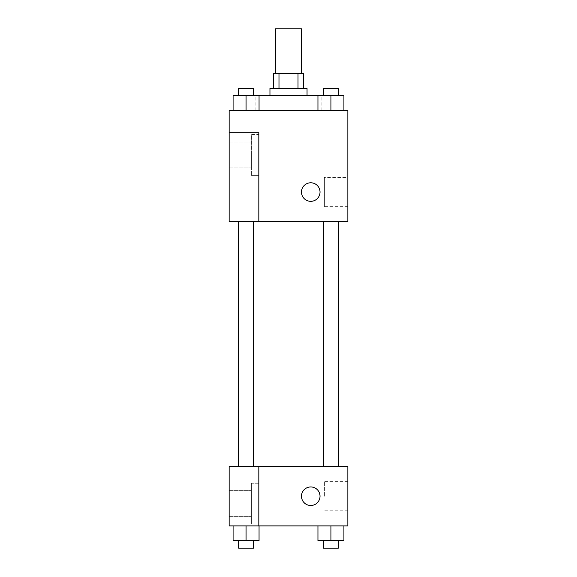 <?xml version="1.0" encoding="UTF-8"?>
<svg xmlns="http://www.w3.org/2000/svg" width="577" height="577" viewBox="0 0 577 577"><rect width="100%" height="100%" fill="white"/><g stroke="black" fill="none" stroke-linecap="round" stroke-linejoin="round"><path stroke-width="0.43" stroke-dasharray="2.88 2.16" d="M275.517 28.85L301.482 28.85M288.5 73.358L275.517 73.358L288.5 73.358M298.013 88.202L298.013 73.358L303.336 73.358L303.336 88.202L278.987 88.202L303.336 88.202M298.013 73.358L273.664 73.358L273.664 88.202L278.987 88.202L273.664 88.202M307.043 88.202L269.957 88.202M269.957 95.616L307.043 95.616L269.957 95.616M278.987 88.202L278.987 73.358M246.069 110.452L246.069 95.616L233.086 95.616L246.069 95.616L246.069 110.452L246.069 95.616L238.647 95.616L259.051 95.616L259.051 110.452L233.086 110.452L259.051 110.452L233.086 110.452L259.051 110.452L233.086 110.452L259.051 110.452L246.069 110.452L259.051 110.452L259.051 95.616L330.931 95.616L317.949 95.616L317.949 110.452L343.914 110.452L317.949 110.452L343.914 110.452L317.949 110.452L330.931 110.452L330.931 95.616L323.517 95.616L338.353 95.616L317.949 95.616L317.949 110.452L317.949 95.616M288.5 110.452L255.113 110.452L288.5 110.452M347.852 110.452L229.148 110.452L229.148 221.611L258.828 221.611L258.828 132.71L229.148 132.71L258.828 132.71L258.828 221.611L229.148 221.734L347.852 221.734L347.852 110.452M320.026 192.062A9.275 9.275 0 0 0 306.12 184.027A9.275 9.275 0 0 0 306.12 200.089A9.275 9.275 0 0 0 320.026 192.062A9.275 9.275 0 0 1 306.12 200.089A9.275 9.275 0 0 1 306.12 184.027A9.275 9.275 0 0 1 320.026 192.062M258.828 134.564L258.828 175.365L258.828 134.564L251.406 134.564L251.406 175.365L251.406 134.564L251.406 175.365L251.406 134.564L258.828 134.564L258.828 175.365L258.828 134.564M251.406 154.968L251.406 167.95L251.406 154.968M229.148 154.968L229.148 141.985L229.148 154.968M347.852 177.471L347.852 206.645L347.852 177.471L324.404 177.471L324.404 206.645L324.404 177.471M229.148 221.611L258.828 221.611L258.828 132.71L229.148 132.71M301.482 192.062A9.275 9.275 0 0 0 315.395 200.089A9.275 9.275 0 0 0 315.395 184.027A9.275 9.275 0 0 0 301.482 192.062M229.148 201.33L229.148 182.786L229.156 201.33M330.931 221.734L338.353 221.734L330.931 221.734M246.069 221.734L238.647 221.734L246.069 221.734M288.5 221.734L338.649 221.734L288.5 221.734M288.5 466.548L238.351 466.548L288.5 466.548M330.931 466.548L338.353 466.548L330.931 466.548M246.069 466.548L238.647 466.548L246.069 466.548M229.148 466.548L258.828 466.548L229.148 466.548L229.148 525.892L258.828 525.892L258.828 466.425L229.148 466.548M258.828 525.892L347.852 525.892L347.852 466.548L258.828 466.425L258.828 525.892L258.828 466.548M229.148 496.22L229.148 505.495L229.156 496.22M229.148 503.642L229.148 516.624L229.148 503.642M251.406 503.642L251.406 490.659L251.406 503.642M251.406 483.237L251.406 524.039L251.406 483.237L251.406 524.039L251.406 483.237L258.828 483.237L258.828 524.039L258.828 483.237L251.406 483.237M258.828 483.237L258.828 524.039L258.828 483.237M258.828 466.425L229.148 466.425L258.828 466.425M246.069 525.892L259.051 525.892L233.086 525.892L259.051 525.892L233.086 525.892L246.054 525.892L246.069 540.728L233.086 540.728L233.086 525.892L246.069 525.892L246.069 540.728L238.647 540.728L253.483 540.728L233.086 540.728L259.051 540.728L238.647 540.728L253.483 540.728L246.069 540.728L246.069 525.892L233.086 525.892L233.086 540.728L233.086 525.892M330.931 540.728L330.931 525.892L330.931 540.728L343.914 540.728L330.931 540.728L343.914 540.728L343.914 525.892L317.949 525.892L343.906 525.892L317.949 525.892L317.949 540.728L330.931 540.728L317.949 540.728L317.949 525.892L343.914 525.892L330.946 525.892L343.914 525.892L330.946 525.892L330.931 540.728L317.949 540.728L317.949 525.892M347.852 496.22L347.852 510.811L347.852 496.22M324.404 496.22L324.404 481.629L324.404 496.22M301.482 496.22A9.275 9.275 0 0 0 315.395 504.248A9.275 9.275 0 0 0 315.395 488.192A9.275 9.275 0 0 0 301.482 496.22M320.026 496.22A9.275 9.275 0 0 0 306.12 488.192A9.275 9.275 0 0 0 306.12 504.248A9.275 9.275 0 0 0 320.026 496.22A9.275 9.275 0 0 1 306.12 504.248A9.275 9.275 0 0 1 306.12 488.192A9.275 9.275 0 0 1 320.026 496.22M323.517 540.728L323.517 548.15L338.353 548.15L323.517 548.15L338.353 548.15L338.353 540.728M343.914 540.728L343.914 525.892L330.931 525.892M238.647 540.728L238.647 548.15L253.483 548.15L238.647 548.15L253.483 548.15L253.483 540.728M259.051 540.728L259.051 525.892L259.051 540.728L246.069 540.728M343.914 95.616L343.914 110.452L330.931 110.452L343.914 110.452L343.914 95.616L323.517 95.616L338.353 95.616L330.931 95.616L330.931 110.452L317.949 110.452L343.914 110.452L317.949 110.452M323.517 95.616L323.517 88.202L338.353 88.202L323.517 88.202L338.353 88.202L338.353 95.616M330.931 110.452L330.931 95.616M233.086 110.452L233.086 95.616L233.086 110.452L233.086 95.616L246.069 95.616M238.647 95.616L238.647 88.202L253.483 88.202L238.647 88.202L253.483 88.202L253.483 95.616M321.887 110.452L321.887 95.616M255.113 110.452L255.113 95.616M258.828 175.365L251.406 175.365L258.828 175.365M229.148 167.95L251.406 167.95L229.148 167.95M229.148 141.985L251.406 141.985L229.148 141.985M347.852 206.645L324.404 206.645M253.483 466.425L253.483 221.734M238.647 466.425L238.647 221.734M338.353 466.548L338.353 221.734M323.517 466.548L323.517 221.734M229.148 516.624L251.406 516.624L229.148 516.624M229.148 490.659L251.406 490.659L229.148 490.659M258.828 524.039L251.406 524.039L258.828 524.039M347.852 481.629L324.404 481.629M347.852 510.811L324.404 510.811"/><path stroke-width="0.87" d="M301.482 73.358L301.482 28.85L275.517 28.85L275.517 73.358M278.987 88.202L278.987 73.358L273.664 73.358L273.664 88.202M278.987 73.358L303.336 73.358L303.336 88.202M298.013 88.202L298.013 73.358M269.957 95.616L269.957 88.202L307.043 88.202L307.043 95.616M317.949 110.452L317.949 95.616L233.086 95.616L233.086 110.452M229.148 110.452L347.852 110.452L347.852 221.734L229.148 221.734L258.828 221.611L258.828 132.71L229.148 132.71L229.148 110.452M301.482 192.062A9.275 9.275 0 0 1 315.395 184.027A9.275 9.275 0 0 1 315.395 200.089A9.275 9.275 0 0 1 301.482 192.062M229.148 132.71L229.148 221.611M258.828 466.548L347.852 466.548L347.852 525.892L229.148 525.892L229.148 466.425L258.828 466.425L258.828 525.892M301.482 496.22A9.275 9.275 0 0 1 315.395 488.192A9.275 9.275 0 0 1 315.395 504.248A9.275 9.275 0 0 1 301.482 496.22M317.949 525.892L317.949 540.728L343.914 540.728L343.914 525.892L343.914 540.728M330.931 540.728L330.931 525.892M338.353 540.728L338.353 548.15L323.517 548.15L323.517 540.728M233.086 525.892L233.086 540.728L259.051 540.728L259.051 525.892L259.051 540.728M246.069 540.728L246.069 525.892M253.483 540.728L253.483 548.15L238.647 548.15L238.647 540.728M317.949 95.616L343.914 95.616L343.914 110.452L343.914 95.616M330.931 110.452L330.931 95.616M338.353 95.616L338.353 88.202L323.517 88.202L323.517 95.616M246.069 110.452L246.069 95.616M259.051 110.452L259.051 95.616L259.051 110.452M253.483 95.616L253.483 88.202L238.647 88.202L238.647 95.616M338.649 466.548L338.649 221.734M238.351 466.425L238.351 221.734M323.517 221.734L323.517 466.548M338.353 221.734L338.353 466.548M253.483 466.425L253.483 221.734M238.647 466.425L238.647 221.734"/></g></svg>
